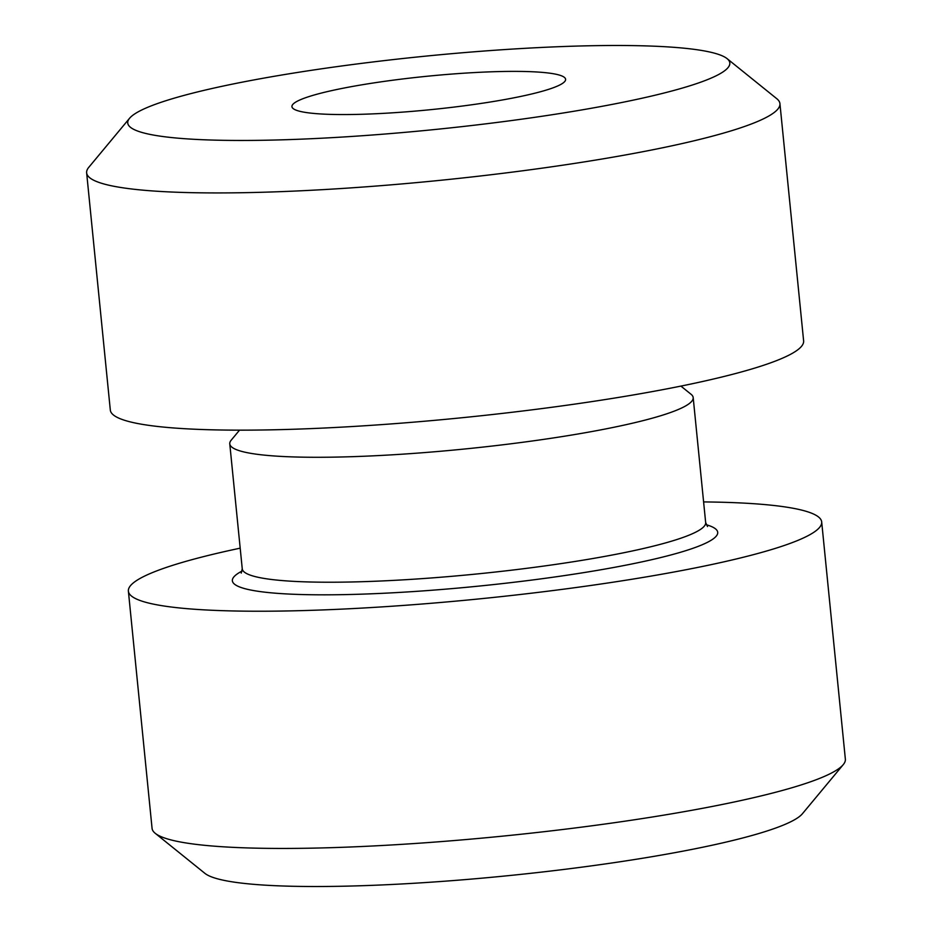 <?xml version="1.0" encoding="UTF-8"?>
<svg xmlns="http://www.w3.org/2000/svg" width="932" height="932" viewBox="0 0 932 932"><rect width="100%" height="100%" fill="white"/><g stroke="black" fill="none" stroke-linecap="round" stroke-linejoin="round"><path stroke-width="1.4" d="M680.908 386.093L691.078 394.294A232.86 28.449 174.3 0 1 693.187 397.603A232.86 28.449 174.3 0 1 577.502 434.067A232.86 28.449 174.3 0 1 229.773 443.853A232.86 28.449 174.3 0 1 231.183 440.195L239.536 430.153M843.25 764.636L802.429 813.729A302.539 36.965 174.3 0 1 653.961 856.357A302.539 36.965 174.3 0 1 204.935 873.377L155.225 833.301A348.37 42.557 -5.7 0 0 672.287 813.718A348.37 42.557 -5.7 0 0 843.25 764.636A348.37 42.557 -5.7 0 0 845.359 759.149L821.686 521.943A348.37 42.557 174.3 0 1 648.602 576.5A348.37 42.557 174.3 0 1 128.383 591.144A348.37 42.557 174.3 0 1 240.188 548.167M703.602 501.917A348.37 42.557 174.3 0 1 821.686 521.943M128.383 591.144L152.067 828.35A348.37 42.557 -5.7 0 0 155.225 833.301M579.494 110.314A302.539 36.965 -5.7 0 0 727.065 58.623A302.539 36.965 -5.7 0 0 278.039 75.643A302.539 36.965 -5.7 0 0 129.571 118.271A302.539 36.965 -5.7 0 0 264.071 140.254A302.539 36.965 -5.7 0 0 579.494 110.314M727.065 58.623L776.775 98.699A348.37 42.557 174.3 0 1 779.933 103.65A348.37 42.557 174.3 0 1 606.848 158.207A348.37 42.557 174.3 0 1 86.641 172.851A348.37 42.557 174.3 0 1 88.75 167.364L129.571 118.271M779.933 103.65L803.617 340.856A348.37 42.557 174.3 0 1 630.533 395.424A348.37 42.557 174.3 0 1 110.314 410.057L86.641 172.851M497.28 100.854A137.517 16.799 174.3 0 1 291.937 106.632A137.517 16.799 174.3 0 1 360.253 85.092A137.517 16.799 174.3 0 1 565.608 79.313A137.517 16.799 174.3 0 1 497.28 100.854M241.237 573.098L242.25 568.8A232.86 28.449 -5.7 0 0 589.968 559.014A232.86 28.449 -5.7 0 0 705.664 522.549L707.505 526.557M706.223 524.704A243.858 29.789 174.3 0 1 596.538 570.512A243.858 29.789 174.3 0 1 325.198 594.826A243.858 29.789 174.3 0 1 242.122 571.036M693.187 397.603L705.664 522.549M229.773 443.853L242.25 568.8"/></g></svg>
